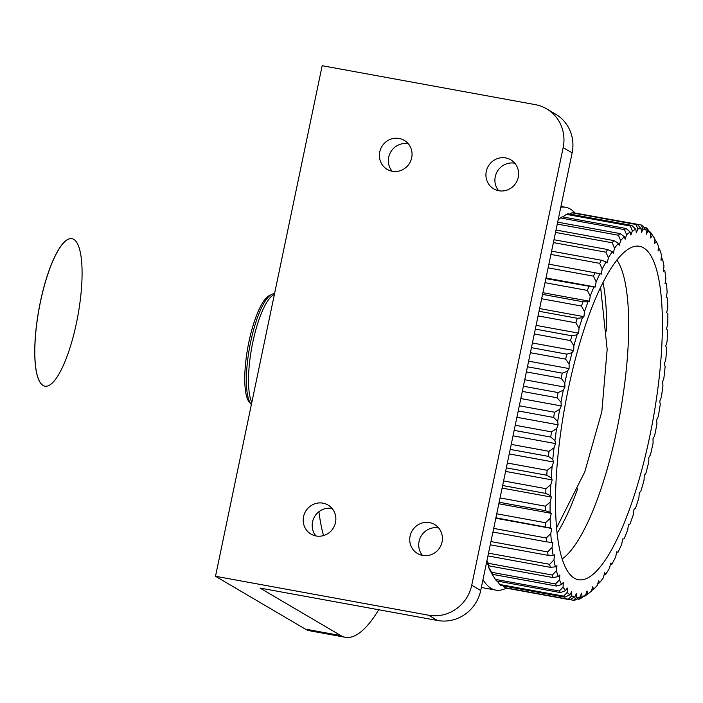 <?xml version="1.0" encoding="UTF-8"?>
<svg xmlns="http://www.w3.org/2000/svg" width="703" height="703" viewBox="0 0 703 703"><rect width="100%" height="100%" fill="white"/><g stroke="black" fill="none" stroke-linecap="round" stroke-linejoin="round"><path stroke-width="1.05" d="M270.26 295.207A55.475 14.578 100.4 0 0 247.904 347.036A55.475 14.578 100.4 0 0 250.488 403.417A55.475 14.578 100.4 0 1 247.895 347.036A55.475 14.578 100.4 0 1 270.268 295.207M274.381 294.487A57.128 15.009 100.4 0 0 252.781 342.37A57.128 15.009 100.4 0 0 251.832 402.388M274.513 293.828A57.128 15.009 100.4 0 0 250.655 341.974A57.128 15.009 100.4 0 0 251.375 404.585M73.718 239.345A74.975 19.702 100.4 0 0 71.926 238.669A74.975 19.702 100.4 0 0 39.069 308.889A74.975 19.702 100.4 0 0 44.974 386.184A74.975 19.702 100.4 0 0 77.163 319.496A74.975 19.702 100.4 0 0 73.718 239.345M71.891 238.66A74.975 19.702 100.4 0 0 71.855 238.66A74.975 19.702 100.4 0 0 38.999 308.872A74.975 19.702 100.4 0 0 44.904 386.167A74.975 19.702 100.4 0 0 44.939 386.175M616.847 259.969A157.156 41.292 -79.6 0 1 619.8 414.972A157.156 41.292 -79.6 0 1 562.242 558.92M557.171 533.094A151.91 39.913 100.4 0 0 577.664 488.752M606.469 331.06A151.91 39.913 100.4 0 0 602.981 282.334M563.077 587.093A187.086 49.157 100.4 0 0 565.581 590.643L567.233 588.007L567.189 592.444A187.086 49.157 100.4 0 0 569.984 594.782L571.627 591.689L571.759 595.828A187.086 49.157 100.4 0 0 574.808 596.926L576.434 593.42L576.741 597.207A187.086 49.157 100.4 0 0 580.01 597.049L581.592 593.165L582.066 596.575A187.086 49.157 100.4 0 0 585.529 595.16L587.058 590.942L587.69 593.921A187.086 49.157 100.4 0 0 589.773 592.48A187.086 49.157 100.4 0 0 591.311 591.276L592.752 586.768L593.552 589.29A187.086 49.157 100.4 0 0 597.278 585.432L598.64 580.696L599.571 582.725A187.086 49.157 100.4 0 0 603.376 577.708L604.624 572.778L605.705 574.307A187.086 49.157 100.4 0 0 609.536 568.173L610.67 563.112L611.865 564.114A187.086 49.157 100.4 0 0 615.687 556.943L616.689 551.802L617.999 552.268A187.086 49.157 100.4 0 0 621.768 544.131L622.621 538.973L624.036 538.902A187.086 49.157 100.4 0 0 627.709 529.877L628.412 524.754L629.906 524.148A187.086 49.157 100.4 0 0 633.438 514.35L633.983 509.324L635.538 508.181A187.086 49.157 100.4 0 0 638.904 497.715L639.282 492.829L640.89 491.169A187.086 49.157 100.4 0 0 644.045 480.149L644.247 475.465L645.89 473.304A187.086 49.157 -79.6 0 0 648.79 461.845L648.834 457.416L650.477 454.771A187.086 49.157 -79.6 0 0 653.113 443.004L652.973 438.874L654.616 435.79A187.086 49.157 100.4 0 0 656.945 423.839L656.637 420.051L658.254 416.545A187.086 49.157 100.4 0 0 660.249 404.559L659.774 401.158L661.356 397.274A187.086 49.157 100.4 0 0 662.991 385.358L662.358 382.388L663.878 378.17A187.086 49.157 100.4 0 0 665.143 366.474L664.353 363.952L665.803 359.453A187.086 49.157 100.4 0 0 666.681 348.09L665.741 346.052L667.103 341.315A187.086 49.157 100.4 0 0 667.586 330.419L666.514 328.89L667.762 323.96A187.086 49.157 100.4 0 0 667.85 313.652L666.646 312.65L667.78 307.589A187.086 49.157 100.4 0 0 667.463 297.975L666.154 297.51L667.156 292.369A187.086 49.157 100.4 0 0 666.444 283.564L665.029 283.634L665.89 278.467A187.086 49.157 100.4 0 0 664.792 270.567L663.298 271.173L664.001 266.05A187.086 49.157 100.4 0 0 662.525 259.126L660.969 260.268L661.514 255.233A187.086 49.157 100.4 0 0 659.669 249.372L658.07 251.033L658.447 246.147A187.086 49.157 100.4 0 0 656.259 241.41L654.625 243.572L654.836 238.888A187.086 49.157 100.4 0 0 654.475 238.308A187.086 49.157 100.4 0 0 652.34 235.329L650.688 237.974L650.723 233.537A187.086 49.157 100.4 0 0 647.938 231.199L646.294 234.284L646.154 230.153A187.086 49.157 100.4 0 0 643.104 229.055L641.488 232.561L641.18 228.774A187.086 49.157 100.4 0 0 637.902 228.932L636.32 232.807L635.846 229.406A187.086 49.157 100.4 0 0 632.384 230.821L630.863 235.039L630.222 232.06A187.086 49.157 100.4 0 0 626.61 234.705L625.16 239.213L624.369 236.691A187.086 49.157 100.4 0 0 620.635 240.549L619.281 245.285L618.341 243.247A187.086 49.157 100.4 0 0 614.536 248.273L613.288 253.203L612.216 251.674A187.086 49.157 100.4 0 0 608.376 257.808L607.251 262.869L606.048 261.859A187.086 49.157 100.4 0 0 602.225 269.038L601.232 274.179L599.914 273.704A187.086 49.157 100.4 0 0 596.153 281.85L595.292 287.009L593.886 287.079A187.086 49.157 100.4 0 0 590.212 296.095L589.509 301.227L588.016 301.833A187.086 49.157 100.4 0 0 584.474 311.622L583.929 316.658L582.374 317.8A187.086 49.157 100.4 0 0 579.008 328.266L578.631 333.152L577.031 334.813A187.086 49.157 100.4 0 0 573.876 345.832L573.666 350.516L572.031 352.678A187.086 49.157 100.4 0 0 569.122 364.136L569.087 368.565L567.435 371.21A187.086 49.157 100.4 0 0 564.808 382.968L564.94 387.107L563.296 390.191A187.086 49.157 100.4 0 0 560.976 402.142L561.284 405.93L559.658 409.427A187.086 49.157 100.4 0 0 557.664 421.422L558.138 424.823L556.565 428.707A187.086 49.157 100.4 0 0 554.922 440.614L555.563 443.593L554.034 447.811A187.086 49.157 100.4 0 0 552.769 459.507L553.56 462.029L552.119 466.528A187.086 49.157 100.4 0 0 551.231 477.891L552.171 479.929L550.818 484.666A187.086 49.157 100.4 0 0 550.326 495.562L551.407 497.091L550.15 502.021A187.086 49.157 100.4 0 0 550.062 512.32L551.266 513.331L550.133 518.392A187.086 49.157 100.4 0 0 550.449 527.997L551.758 528.471L550.765 533.612A187.086 49.157 100.4 0 0 551.477 542.417L552.883 542.347L552.022 547.505A187.086 49.157 100.4 0 0 553.129 555.414L554.614 554.808L553.911 559.931A187.086 49.157 100.4 0 0 555.396 566.855L556.952 565.713L556.407 570.748A187.086 49.157 100.4 0 0 558.244 576.609L559.852 574.949L559.474 579.834A187.086 49.157 100.4 0 0 561.653 584.571L563.288 582.409L563.077 587.093L559.324 591.047L495.395 579.369L492.408 574.694A187.086 49.157 -79.6 0 1 492.047 574.114L492.074 573.657M559.474 579.834L555.546 583.982L491.617 572.304A190.829 50.141 100.4 0 0 492.566 574.36L490.624 571.592A187.086 49.157 -79.6 0 1 488.444 566.855L488.567 565.203M556.407 570.748L552.321 575.036L488.392 563.358A190.829 50.141 100.4 0 0 489.191 565.906L487.214 563.63A187.086 49.157 -79.6 0 1 486.661 562.022M577.04 213.387L641.145 224.969A190.829 50.141 -79.6 0 1 642.472 225.443L646.154 230.153M569.861 214.099L571.978 212.798L635.907 224.477L637.902 228.932M641.18 228.774L637.331 224.406L573.402 212.728A190.829 50.141 100.4 0 0 571.978 212.798M562.699 216.911L566.398 214.353L630.327 226.032L632.384 230.821M635.846 229.406L631.83 225.417L567.91 213.747A190.829 50.141 100.4 0 0 566.398 214.353M558.164 219.758L560.546 217.956L624.475 229.635A190.829 50.141 -79.6 0 1 626.048 228.484L562.119 216.805A190.829 50.141 100.4 0 0 561.047 217.578A190.829 50.141 100.4 0 0 560.546 217.956M488.392 563.358L486.942 560.686M491.617 572.304L488.444 566.855M493.77 576.82L492.047 574.114M495.395 579.369A190.829 50.141 100.4 0 0 496.485 580.915L560.405 592.585A190.829 50.141 -79.6 0 1 559.324 591.047M567.189 592.444L563.604 596.144L499.675 584.465A190.829 50.141 100.4 0 0 500.888 585.485L564.817 597.163L569.984 594.782M499.675 584.465L497.276 581.056M571.759 595.828L568.34 599.237L504.411 587.559A190.829 50.141 100.4 0 0 505.738 588.033L569.667 599.712L574.808 596.926M504.411 587.559L503.102 585.889M643.473 247.781A169.502 44.535 -79.6 0 1 651.259 428.971A169.502 44.535 -79.6 0 1 578.499 579.729A169.502 44.535 -79.6 0 1 565.15 404.99A169.502 44.535 -79.6 0 1 639.414 246.252A169.502 44.535 -79.6 0 1 643.473 247.781M617.999 552.268L616.619 552.163M611.865 564.114L610.397 564.333M605.705 574.307L604.097 574.861M599.571 582.725L597.787 583.648M593.552 589.29L591.513 590.634M587.69 593.921L584.193 596.091M589.773 592.48L585.845 595.423A190.829 50.141 -79.6 0 1 584.764 596.197M582.066 596.575L578.982 599.264A190.829 50.141 -79.6 0 0 580.485 598.648L585.529 595.16M576.741 597.207L573.49 600.283L569.852 599.615M580.01 597.049L574.913 600.213A190.829 50.141 -79.6 0 1 573.49 600.283M569.667 599.712A190.829 50.141 -79.6 0 1 568.34 599.237M564.817 597.163A190.829 50.141 -79.6 0 1 563.604 596.144M560.405 592.585L565.581 590.643M492.566 574.36L556.495 586.038L561.653 584.571M556.495 586.038A190.829 50.141 -79.6 0 1 555.546 583.982M489.191 565.906L553.12 577.585A190.829 50.141 -79.6 0 1 552.321 575.036M553.12 577.585L558.244 576.609M553.911 559.931L549.667 564.316L488.515 553.147M487.935 555.932L550.317 567.321A190.829 50.141 -79.6 0 1 549.667 564.316M550.317 567.321L555.396 566.855M490.263 544.799L548.112 555.361L553.129 555.414M552.022 547.505L547.637 551.925L490.94 541.565M548.112 555.361A190.829 50.141 -79.6 0 1 547.637 551.925M550.765 533.612L546.231 538.006L493.682 528.41M492.926 532.039L546.539 541.837A190.829 50.141 -79.6 0 1 546.231 538.006M546.539 541.837L551.477 542.417M495.896 517.812L550.449 527.997M550.133 518.392L545.475 522.716L496.74 513.805M545.607 526.89A190.829 50.141 -79.6 0 1 545.475 522.716M499.148 502.25L545.335 510.686L550.062 512.32M550.15 502.021L545.379 506.204L500.053 497.926M545.335 510.686A190.829 50.141 -79.6 0 1 545.379 506.204M550.818 484.666L545.932 488.673L503.603 480.94M502.645 485.536L545.721 493.409A190.829 50.141 -79.6 0 1 545.932 488.673M545.721 493.409L550.326 495.562M552.119 466.528L547.145 470.307L507.346 463.031M506.336 467.855L546.758 475.246A190.829 50.141 -79.6 0 1 547.145 470.307M546.758 475.246L551.231 477.891M510.193 449.402L548.445 456.388L552.769 459.507M554.034 447.811L548.99 451.3L511.239 444.401M548.445 456.388A190.829 50.141 -79.6 0 1 548.99 451.3M514.165 430.368L550.748 437.046L554.922 440.614M556.565 428.707L551.46 431.87L515.237 425.253M550.748 437.046A190.829 50.141 -79.6 0 1 551.46 431.87M559.658 409.427L554.518 412.222L519.306 405.789M518.225 410.965L553.648 417.433A190.829 50.141 -79.6 0 1 554.518 412.222M553.648 417.433L557.664 421.422M522.303 391.413L557.119 397.775L560.976 402.142M563.296 390.191L558.129 392.582L523.392 386.228M557.119 397.775A190.829 50.141 -79.6 0 1 558.129 392.582M567.435 371.21L562.268 373.152L527.452 366.79M526.38 371.922L561.126 378.267A190.829 50.141 -79.6 0 1 562.268 373.152M561.126 378.267L564.808 382.968M572.031 352.678L566.873 354.154L531.442 347.677M530.396 352.704L565.607 359.136A190.829 50.141 -79.6 0 1 566.873 354.154M565.607 359.136L569.122 364.136M534.306 333.969L570.528 340.586L573.876 345.832M577.031 334.813L571.899 335.788L535.326 329.109M570.528 340.586A190.829 50.141 -79.6 0 1 571.899 335.788M538.076 315.919L575.836 322.818L579.008 328.266M582.374 317.8L577.295 318.266L539.043 311.28M575.836 322.818A190.829 50.141 -79.6 0 1 577.295 318.266M588.016 301.833L582.998 301.78L542.575 294.39M541.662 298.766L581.46 306.033A190.829 50.141 -79.6 0 1 582.998 301.78M581.46 306.033L584.474 311.622M593.886 287.079L545.871 278.625M545.018 282.685L587.348 290.418A190.829 50.141 -79.6 0 1 588.947 286.499M587.348 290.418L590.212 296.095M548.12 267.861L593.437 276.138L596.153 281.85M599.914 273.704L548.894 264.161M593.437 276.138A190.829 50.141 -79.6 0 1 595.081 272.597M606.048 261.859L601.32 260.224L551.609 251.147M550.924 254.442L599.659 263.344A190.829 50.141 -79.6 0 1 601.32 260.224M599.659 263.344L602.225 269.038M553.393 242.588L605.942 252.192L608.376 257.808M612.216 251.674L607.603 249.521L553.99 239.732M605.942 252.192A190.829 50.141 -79.6 0 1 607.603 249.521M555.519 232.429L612.216 242.79L614.536 248.273M618.341 243.247L613.868 240.602L556.02 230.039M612.216 242.79A190.829 50.141 -79.6 0 1 613.868 240.602M624.369 236.691L620.037 233.563L557.664 222.174M557.268 224.072L618.42 235.241A190.829 50.141 -79.6 0 1 620.037 233.563M618.42 235.241L620.635 240.549M630.222 232.06L626.048 228.484M624.475 229.635L626.61 234.705M630.327 226.032A190.829 50.141 -79.6 0 1 631.83 225.417M635.907 224.477A190.829 50.141 -79.6 0 1 637.331 224.406M641.145 224.969L643.104 229.055M643.781 227.113L645.995 227.517L647.938 231.199M650.723 233.537L647.208 228.537A190.829 50.141 -79.6 0 0 645.995 227.517M654.475 238.308L651.488 233.642A190.829 50.141 -79.6 0 0 650.407 232.095L652.34 235.329M654.317 238.642L656.259 241.41M658.316 247.808L659.669 249.372M661.215 257.975L662.525 259.126M663.491 269.785L664.792 270.567M665.117 283.124L666.444 283.564M578.982 599.264L577.031 598.903M649.616 231.946L650.407 232.095M495.808 518.252L551.758 528.471M498.84 503.752L551.266 513.331M502.109 488.084L551.407 497.091M505.589 471.414L552.171 479.929M509.244 453.936L553.56 462.029M595.292 287.009L545.994 278.01M513.032 435.825L555.563 443.593M589.509 301.227L542.927 292.712M516.898 417.292L558.138 424.823M583.929 316.658L539.614 308.564M520.818 398.539L561.284 405.93M578.631 333.152L536.099 325.384M524.737 379.761L564.94 387.107M573.666 350.516L532.426 342.985M528.621 361.175L569.087 368.565M318.925 511.705A194.573 51.126 100.4 0 0 323.556 535.572M560.774 207.288A194.573 51.126 -79.6 0 1 565.695 207.297A194.573 51.126 -79.6 0 1 570.344 209.055A194.573 51.126 -79.6 0 1 575.072 213.035M506.371 588.147A194.573 51.126 -79.6 0 1 495.764 590.098A194.573 51.126 -79.6 0 1 482.97 579.694M305.339 629.115A187.086 49.157 100.4 0 0 309.812 630.802L345.322 637.287A187.086 49.157 -79.6 0 1 340.85 635.6L305.339 629.115L215.505 576.284L428.593 615.213L437.574 620.494L260.005 588.06L340.85 635.6M437.574 620.494A37.417 35.941 -59.5 0 0 480.711 590.511L471.731 585.23L563.156 147.595A37.417 35.941 120.5 0 0 546.609 108.851A37.417 35.941 120.5 0 0 535.264 104.633L322.167 65.713L215.505 576.284M378.732 609.747A187.086 49.157 -79.6 0 1 345.322 637.287M471.731 585.23A37.417 35.941 120.5 0 1 428.593 615.213M422.644 555.44A16.837 16.169 -59.5 0 0 441.256 544.667A16.837 16.169 -59.5 0 0 434.612 524.517A16.837 16.169 -59.5 0 0 412.134 530.835A16.837 16.169 -59.5 0 0 417.538 553.542A16.837 16.169 -59.5 0 0 422.644 555.44M498.84 190.741A16.837 16.169 -59.5 0 0 517.443 179.968A16.837 16.169 -59.5 0 0 510.8 159.818A16.837 16.169 -59.5 0 0 488.321 166.136A16.837 16.169 -59.5 0 0 493.726 188.843A16.837 16.169 -59.5 0 0 498.84 190.741M316.104 535.976A16.837 16.169 -59.5 0 0 334.707 525.203A16.837 16.169 -59.5 0 0 328.064 505.053A16.837 16.169 -59.5 0 0 305.594 511.371A16.837 16.169 -59.5 0 0 310.998 534.078A16.837 16.169 -59.5 0 0 316.104 535.976M392.292 171.277A16.837 16.169 -59.5 0 0 410.895 160.504A16.837 16.169 -59.5 0 0 404.251 140.354A16.837 16.169 -59.5 0 0 381.782 146.672A16.837 16.169 -59.5 0 0 387.186 169.379A16.837 16.169 -59.5 0 0 392.292 171.277M480.711 590.511L572.137 152.876A37.417 35.941 -59.5 0 0 555.59 114.132L546.609 108.851M422.485 555.414A16.837 16.169 120.5 0 1 421.115 536.117A16.837 16.169 120.5 0 1 438.646 527.935M498.673 190.715A16.837 16.169 120.5 0 1 497.311 171.418A16.837 16.169 120.5 0 1 514.833 163.237M315.946 535.95A16.837 16.169 120.5 0 1 314.575 516.652A16.837 16.169 120.5 0 1 332.106 508.471M392.133 171.251A16.837 16.169 120.5 0 1 390.763 151.953A16.837 16.169 120.5 0 1 408.294 143.772M563.156 147.595L572.137 152.876M556.644 527.742L584.782 471.871L601.83 411.686L607.164 349.365L600.599 287.158M558.173 219.731L561.047 217.578M565.695 207.297L560.95 206.427M495.764 590.098L481.344 587.471"/></g></svg>
